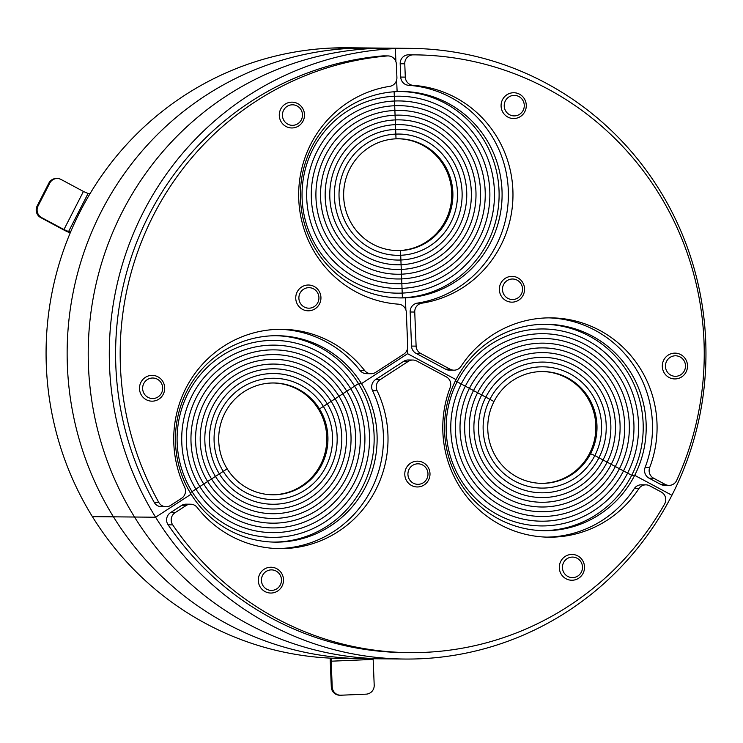 <?xml version="1.0" encoding="UTF-8"?>
<svg xmlns="http://www.w3.org/2000/svg" width="743" height="743" viewBox="0 0 743 743"><rect width="100%" height="100%" fill="white"/><g stroke="black" fill="none" stroke-linecap="round" stroke-linejoin="round"><path stroke-width="1.11" d="M400.189 63.759L404.768 63.805A8.6 8.405 -89.5 0 1 413.192 54.852L408.613 54.806A8.6 8.405 90.5 0 0 400.189 63.759L400.728 77.077A8.6 8.405 90.5 0 0 408.548 85.296A109.667 107.15 -89.5 0 1 508.305 190.162A109.667 107.15 -89.5 0 1 417.297 303.135A8.6 8.405 90.5 0 0 410.164 311.995L411.529 346.08A8.6 8.405 90.5 0 0 416.024 353.343L445.549 369.16A8.6 8.405 90.5 0 0 449.366 370.144L453.954 370.181A8.6 8.405 -89.5 0 1 450.128 369.206L445.549 369.16M404.768 63.805L405.306 77.114L400.728 77.077M548.668 317.855A109.667 107.15 -89.5 0 1 645.128 467.421A8.6 8.405 90.5 0 0 649.057 478.167L660.583 484.343A8.6 8.405 90.5 0 0 664.4 485.328L668.979 485.374A8.6 8.405 -89.5 0 0 676.678 480.415A298.9 292.036 90.5 0 0 414.993 54.861L410.415 54.815A298.9 292.036 90.5 0 0 408.613 54.806M408.548 85.296L413.127 85.343A8.6 8.405 -89.5 0 1 405.306 77.114M413.127 85.343A109.667 107.15 -89.5 0 1 512.884 190.208A109.667 107.15 -89.5 0 1 421.875 303.181L417.297 303.135M410.164 311.995L414.743 312.041A8.6 8.405 -89.5 0 1 421.875 303.181M414.743 312.041L416.108 346.127L411.529 346.08M416.024 353.343L420.603 353.389A8.6 8.405 -89.5 0 1 416.108 346.127M420.603 353.389L450.128 369.206M649.057 478.167L653.636 478.213A8.6 8.405 -89.5 0 1 649.707 467.458A109.667 107.15 -89.5 0 0 550.953 317.855A109.667 107.15 -89.5 0 0 461.004 366.373A8.6 8.405 -89.5 0 1 453.954 370.181M653.636 478.213L665.161 484.39L660.583 484.343M668.979 485.374A8.6 8.405 -89.5 0 1 665.161 484.39M414.993 54.861A298.9 292.036 90.5 0 0 413.192 54.852M514.202 118.527A12.9 12.603 90.5 0 0 526.285 105.422A12.9 12.603 90.5 0 0 513.162 92.745A12.9 12.603 90.5 0 0 501.079 105.84A12.9 12.603 90.5 0 0 514.202 118.527M514.658 115.889A10.263 10.03 -89.5 0 1 505.361 100.881A10.263 10.03 -89.5 0 1 522.719 100.138A10.263 10.03 -89.5 0 1 514.658 115.889M512.475 302.15A12.9 12.603 90.5 0 0 524.558 289.055A12.9 12.603 90.5 0 0 511.435 276.368A12.9 12.603 90.5 0 0 499.352 289.473A12.9 12.603 90.5 0 0 512.475 302.15M512.93 299.522A10.263 10.03 -89.5 0 1 503.633 284.504A10.263 10.03 -89.5 0 1 520.992 283.77A10.263 10.03 -89.5 0 1 512.93 299.522M675.424 378.93A12.9 12.603 90.5 0 0 687.516 365.835A12.9 12.603 90.5 0 0 674.393 353.148A12.9 12.603 90.5 0 0 662.301 366.253A12.9 12.603 90.5 0 0 675.424 378.93M675.879 376.302A10.263 10.03 -89.5 0 1 666.592 361.284A10.263 10.03 -89.5 0 1 683.941 360.55A10.263 10.03 -89.5 0 1 675.879 376.302M405.39 297.841L405.873 309.877L405.39 297.841A103.221 100.844 -89.5 0 1 400.282 297.924A103.221 100.844 -89.5 0 1 300.404 196.384A103.221 100.844 -89.5 0 1 397.106 91.584A103.221 100.844 -89.5 0 1 402.204 91.5A103.221 100.844 -89.5 0 1 502.082 193.041A103.221 100.844 -89.5 0 1 405.39 297.841L402.409 297.813L405.39 297.841M407.443 349.024L407.628 353.705L456.016 379.627A103.221 100.844 -89.5 0 1 546.309 324.264A103.221 100.844 -89.5 0 1 634.689 475.334L671.913 495.265A305.354 298.342 90.5 0 0 410.47 48.369A305.354 298.342 90.5 0 0 395.378 48.62L395.898 61.65L395.378 48.62A305.354 298.342 90.5 0 0 155.603 517.221A305.354 298.342 90.5 0 0 404.786 659.041A305.354 298.342 90.5 0 0 671.913 495.265L634.689 475.334A103.221 100.844 -89.5 0 1 544.387 530.688A103.221 100.844 -89.5 0 1 456.016 379.627L407.628 353.705L361.479 383.639A103.221 100.844 -89.5 0 1 364.414 489.07A103.221 100.844 -89.5 0 1 275.328 542.13A103.221 100.844 -89.5 0 1 191.1 494.188L155.603 517.221L191.1 494.188A103.221 100.844 -89.5 0 1 188.174 388.765A103.221 100.844 -89.5 0 1 277.25 335.706A103.221 100.844 -89.5 0 1 361.479 383.639L407.628 353.705L407.443 349.024M396.641 80.021L397.106 91.584L396.641 80.021M374.305 48.416L395.378 48.62L374.305 48.416A305.354 298.342 -89.5 0 1 389.397 48.165A305.354 298.342 90.5 0 0 374.305 48.416A305.354 298.342 90.5 0 0 134.529 517.026L155.603 517.221L134.529 517.026A305.354 298.342 90.5 0 0 383.713 658.846A305.354 298.342 -89.5 0 1 134.529 517.026A305.354 298.342 -89.5 0 1 374.305 48.416L353.231 48.221A305.354 298.342 -89.5 0 1 368.333 47.97A305.354 298.342 90.5 0 0 353.231 48.221L374.305 48.416M544.823 324.264A103.221 100.844 -89.5 0 1 631.708 475.306L627.612 473.105A98.485 96.228 -89.5 0 1 541.461 525.933A98.485 96.228 -89.5 0 1 457.14 381.791A98.485 96.228 -89.5 0 1 543.291 328.963A98.485 96.228 -89.5 0 1 627.612 473.105A98.485 96.228 -89.5 0 1 541.461 525.933A98.485 96.228 -89.5 0 1 457.14 381.791L461.227 383.982L457.14 381.791A98.485 96.228 -89.5 0 1 543.291 328.963A98.485 96.228 -89.5 0 1 627.612 473.105L623.516 470.913A93.757 91.603 -89.5 0 1 541.498 521.196A93.757 91.603 -89.5 0 1 461.227 383.982A93.757 91.603 -89.5 0 1 543.244 333.7A93.757 91.603 -89.5 0 1 623.516 470.913L619.43 468.722L623.516 470.913A93.757 91.603 -89.5 0 1 541.498 521.196A93.757 91.603 -89.5 0 1 461.227 383.982L465.322 386.174A89.021 86.977 -89.5 0 1 543.207 338.427A89.021 86.977 -89.5 0 1 619.43 468.722A89.021 86.977 -89.5 0 1 541.545 516.469A89.021 86.977 -89.5 0 1 465.322 386.174A89.021 86.977 -89.5 0 1 543.207 338.427A89.021 86.977 -89.5 0 1 619.43 468.722L615.334 466.53L619.43 468.722A89.021 86.977 -89.5 0 1 541.545 516.469A89.021 86.977 -89.5 0 1 465.322 386.174L469.418 388.366A84.293 82.362 -89.5 0 1 543.161 343.155A84.293 82.362 -89.5 0 1 615.334 466.53L611.238 464.338L615.334 466.53A84.293 82.362 -89.5 0 1 541.591 511.741A84.293 82.362 -89.5 0 1 469.418 388.366A84.293 82.362 -89.5 0 1 543.161 343.155A84.293 82.362 -89.5 0 1 615.334 466.53A84.293 82.362 -89.5 0 1 541.591 511.741A84.293 82.362 -89.5 0 1 469.418 388.366L473.514 390.558A79.566 77.736 -89.5 0 1 543.114 347.891A79.566 77.736 -89.5 0 1 611.238 464.338A79.566 77.736 -89.5 0 1 541.638 507.005A79.566 77.736 -89.5 0 1 473.514 390.558A79.566 77.736 -89.5 0 1 543.114 347.891A79.566 77.736 -89.5 0 1 611.238 464.338L607.142 462.146L611.238 464.338A79.566 77.736 -89.5 0 1 541.638 507.005A79.566 77.736 -89.5 0 1 473.514 390.558L477.61 392.759A74.829 73.111 -89.5 0 1 543.068 352.619A74.829 73.111 -89.5 0 1 607.142 462.146L603.047 459.954L607.142 462.146A74.829 73.111 -89.5 0 1 541.675 502.277A74.829 73.111 -89.5 0 1 477.61 392.759A74.829 73.111 -89.5 0 1 543.068 352.619A74.829 73.111 -89.5 0 1 607.142 462.146A74.829 73.111 -89.5 0 1 541.675 502.277A74.829 73.111 -89.5 0 1 477.61 392.759L481.705 394.951A70.102 68.495 -89.5 0 1 543.031 357.346A70.102 68.495 -89.5 0 1 603.047 459.954A70.102 68.495 -89.5 0 1 541.721 497.55A70.102 68.495 -89.5 0 1 481.705 394.951A70.102 68.495 -89.5 0 1 543.031 357.346A70.102 68.495 -89.5 0 1 603.047 459.954L598.951 457.753L603.047 459.954A70.102 68.495 -89.5 0 1 541.721 497.55A70.102 68.495 -89.5 0 1 481.705 394.951L485.801 397.143A65.375 63.87 -89.5 0 1 542.984 362.082A65.375 63.87 -89.5 0 1 598.951 457.753L594.855 455.561L598.951 457.753A65.375 63.87 -89.5 0 1 541.768 492.813A65.375 63.87 -89.5 0 1 485.801 397.143A65.375 63.87 -89.5 0 1 542.984 362.082A65.375 63.87 -89.5 0 1 598.951 457.753A65.375 63.87 -89.5 0 1 541.768 492.813A65.375 63.87 -89.5 0 1 485.801 397.143L489.888 399.335A60.638 59.245 -89.5 0 1 542.938 366.81A60.638 59.245 -89.5 0 1 594.855 455.561A60.638 59.245 -89.5 0 1 541.814 488.086A60.638 59.245 -89.5 0 1 489.888 399.335A60.638 59.245 -89.5 0 1 542.938 366.81A60.638 59.245 -89.5 0 1 594.855 455.561L589.617 453.36L594.855 455.561A60.638 59.245 -89.5 0 1 541.814 488.086A60.638 59.245 -89.5 0 1 489.888 399.335L493.984 401.526A55.911 54.629 -89.5 0 1 542.892 371.546A55.911 54.629 -89.5 0 1 590.769 453.369A55.911 54.629 -89.5 0 1 541.851 483.359A55.911 54.629 -89.5 0 1 493.984 401.526L461.227 383.982A93.757 91.603 -89.5 0 1 543.244 333.7A93.757 91.603 -89.5 0 1 623.516 470.913L631.708 475.306L634.689 475.334L631.708 475.306A103.221 100.844 -89.5 0 1 542.901 530.66M404.786 659.041L341.576 658.447A305.354 298.342 -89.5 0 1 92.392 516.636A305.354 298.342 -89.5 0 1 332.158 48.026L353.231 48.221A305.354 298.342 90.5 0 0 113.456 516.831L134.529 517.026L113.456 516.831A305.354 298.342 90.5 0 0 362.64 658.642A305.354 298.342 -89.5 0 1 113.456 516.831A305.354 298.342 -89.5 0 1 353.231 48.221L332.158 48.026A305.354 298.342 -89.5 0 1 347.26 47.775L410.47 48.369M457.14 381.791L455.394 380.853L457.14 381.791M400.718 91.5A103.221 100.844 -89.5 0 1 499.11 193.774A103.221 100.844 -89.5 0 1 402.409 297.813L402.214 293.086A98.485 96.228 -89.5 0 1 397.347 293.169A98.485 96.228 -89.5 0 1 302.048 196.282A98.485 96.228 -89.5 0 1 394.31 96.284A98.485 96.228 -89.5 0 1 399.186 96.2A98.485 96.228 -89.5 0 1 494.476 193.087A98.485 96.228 -89.5 0 1 402.214 293.086A98.485 96.228 -89.5 0 1 397.347 293.169A98.485 96.228 -89.5 0 1 302.048 196.282A98.485 96.228 -89.5 0 1 394.31 96.284L394.505 101.011L394.31 96.284A98.485 96.228 -89.5 0 1 399.186 96.2A98.485 96.228 -89.5 0 1 494.476 193.087A98.485 96.228 -89.5 0 1 402.214 293.086L402.028 288.358A93.757 91.603 -89.5 0 1 397.394 288.433A93.757 91.603 -89.5 0 1 306.673 196.208A93.757 91.603 -89.5 0 1 394.505 101.011A93.757 91.603 -89.5 0 1 399.14 100.937A93.757 91.603 -89.5 0 1 489.86 193.161A93.757 91.603 -89.5 0 1 402.028 288.358A93.757 91.603 -89.5 0 1 397.394 288.433A93.757 91.603 -89.5 0 1 306.673 196.208A93.757 91.603 -89.5 0 1 394.505 101.011L394.691 105.738L394.505 101.011A93.757 91.603 -89.5 0 1 399.14 100.937A93.757 91.603 -89.5 0 1 489.86 193.161A93.757 91.603 -89.5 0 1 402.028 288.358L401.842 283.631A89.021 86.977 -89.5 0 1 397.44 283.705A89.021 86.977 -89.5 0 1 311.298 196.124A89.021 86.977 -89.5 0 1 394.691 105.738A89.021 86.977 -89.5 0 1 399.093 105.664A89.021 86.977 -89.5 0 1 485.235 193.245A89.021 86.977 -89.5 0 1 401.842 283.631A89.021 86.977 -89.5 0 1 397.44 283.705A89.021 86.977 -89.5 0 1 311.298 196.124A89.021 86.977 -89.5 0 1 394.691 105.738L394.886 110.466L394.691 105.738A89.021 86.977 -89.5 0 1 399.093 105.664A89.021 86.977 -89.5 0 1 485.235 193.245A89.021 86.977 -89.5 0 1 401.842 283.631L401.647 278.904A84.293 82.362 -89.5 0 1 397.477 278.978A84.293 82.362 -89.5 0 1 315.914 196.05A84.293 82.362 -89.5 0 1 394.886 110.466A84.293 82.362 -89.5 0 1 399.047 110.391A84.293 82.362 -89.5 0 1 480.619 193.319A84.293 82.362 -89.5 0 1 401.647 278.904A84.293 82.362 -89.5 0 1 397.477 278.978A84.293 82.362 -89.5 0 1 315.914 196.05A84.293 82.362 -89.5 0 1 394.886 110.466L395.072 115.193L394.886 110.466A84.293 82.362 -89.5 0 1 399.047 110.391A84.293 82.362 -89.5 0 1 480.619 193.319A84.293 82.362 -89.5 0 1 401.647 278.904L401.461 274.176A79.566 77.736 -89.5 0 1 397.524 274.241A79.566 77.736 -89.5 0 1 320.539 195.976A79.566 77.736 -89.5 0 1 395.072 115.193A79.566 77.736 -89.5 0 1 399.01 115.128A79.566 77.736 -89.5 0 1 475.994 193.394A79.566 77.736 -89.5 0 1 401.461 274.176A79.566 77.736 -89.5 0 1 397.524 274.241A79.566 77.736 -89.5 0 1 320.539 195.976A79.566 77.736 -89.5 0 1 395.072 115.193L395.267 119.92L395.072 115.193A79.566 77.736 -89.5 0 1 399.01 115.128A79.566 77.736 -89.5 0 1 475.994 193.394A79.566 77.736 -89.5 0 1 401.461 274.176L401.266 269.449A74.829 73.111 -89.5 0 1 397.57 269.514A74.829 73.111 -89.5 0 1 325.165 195.901A74.829 73.111 -89.5 0 1 395.267 119.92A74.829 73.111 -89.5 0 1 398.963 119.855A74.829 73.111 -89.5 0 1 471.368 193.468A74.829 73.111 -89.5 0 1 401.266 269.449A74.829 73.111 -89.5 0 1 397.57 269.514A74.829 73.111 -89.5 0 1 325.165 195.901A74.829 73.111 -89.5 0 1 395.267 119.92L395.452 124.648L395.267 119.92A74.829 73.111 -89.5 0 1 398.963 119.855A74.829 73.111 -89.5 0 1 471.368 193.468A74.829 73.111 -89.5 0 1 401.266 269.449L401.081 264.731A70.102 68.495 -89.5 0 1 397.616 264.787A70.102 68.495 -89.5 0 1 329.781 195.818A70.102 68.495 -89.5 0 1 395.452 124.648A70.102 68.495 -89.5 0 1 398.917 124.583A70.102 68.495 -89.5 0 1 466.753 193.552A70.102 68.495 -89.5 0 1 401.081 264.731A70.102 68.495 -89.5 0 1 397.616 264.787A70.102 68.495 -89.5 0 1 329.781 195.818A70.102 68.495 -89.5 0 1 395.452 124.648L395.638 129.375L395.452 124.648A70.102 68.495 -89.5 0 1 398.917 124.583A70.102 68.495 -89.5 0 1 466.753 193.552A70.102 68.495 -89.5 0 1 401.081 264.731L400.886 260.004A65.375 63.87 -89.5 0 1 397.654 260.05A65.375 63.87 -89.5 0 1 334.406 195.743A65.375 63.87 -89.5 0 1 395.638 129.375A65.375 63.87 -89.5 0 1 398.87 129.319A65.375 63.87 -89.5 0 1 462.127 193.626A65.375 63.87 -89.5 0 1 400.886 260.004A65.375 63.87 -89.5 0 1 397.654 260.05A65.375 63.87 -89.5 0 1 334.406 195.743A65.375 63.87 -89.5 0 1 395.638 129.375L395.833 134.102L395.638 129.375A65.375 63.87 -89.5 0 1 398.87 129.319A65.375 63.87 -89.5 0 1 462.127 193.626A65.375 63.87 -89.5 0 1 400.886 260.004L400.7 255.276A60.638 59.245 -89.5 0 1 397.7 255.323A60.638 59.245 -89.5 0 1 339.022 195.669A60.638 59.245 -89.5 0 1 395.833 134.102A60.638 59.245 -89.5 0 1 398.833 134.046A60.638 59.245 -89.5 0 1 457.502 193.7A60.638 59.245 -89.5 0 1 400.7 255.276A60.638 59.245 -89.5 0 1 397.7 255.323A60.638 59.245 -89.5 0 1 339.022 195.669A60.638 59.245 -89.5 0 1 395.833 134.102L396.019 138.82L395.833 134.102A60.638 59.245 -89.5 0 1 398.833 134.046A60.638 59.245 -89.5 0 1 457.502 193.7A60.638 59.245 -89.5 0 1 400.7 255.276L400.514 250.549L399.363 250.54L400.514 250.549A55.911 54.629 -89.5 0 1 397.746 250.595A55.911 54.629 -89.5 0 1 343.647 195.595A55.911 54.629 -89.5 0 1 396.019 138.82A55.911 54.629 -89.5 0 1 398.787 138.783A55.911 54.629 -89.5 0 1 452.886 193.784A55.911 54.629 -89.5 0 1 400.514 250.549L402.409 297.813A103.221 100.844 -89.5 0 1 398.796 297.897M394.31 96.284L394.134 91.76L394.31 96.284M645.918 484.854L641.33 484.817A8.6 8.405 90.5 0 0 634.281 488.615L638.859 488.662A8.6 8.405 -89.5 0 1 649.735 485.838L661.261 492.015A8.6 8.405 -89.5 0 1 664.632 503.958A298.9 292.036 90.5 0 1 409.43 652.633A298.9 292.036 90.5 0 1 172.701 524.874A8.6 8.405 -89.5 0 1 175.088 512.679L170.509 512.642A8.6 8.405 90.5 0 0 168.113 524.827A298.9 292.036 90.5 0 0 404.842 652.586L409.43 652.633M181.506 505.5L186.084 505.546A8.6 8.405 -89.5 0 1 190.663 504.209L186.084 504.172A8.6 8.405 90.5 0 0 181.506 505.5L170.509 512.642M403.728 361.321L408.306 361.367A8.6 8.405 -89.5 0 1 412.885 360.03L408.306 359.983A8.6 8.405 90.5 0 0 403.728 361.321L375.577 379.589A8.6 8.405 90.5 0 0 372.522 390.642A109.667 107.15 -89.5 0 1 277.557 548.575M634.281 488.615A109.667 107.15 -89.5 0 1 546.625 537.133M638.859 488.662A109.667 107.15 -89.5 0 1 548.91 537.18A109.667 107.15 -89.5 0 1 450.156 387.577A8.6 8.405 -89.5 0 0 446.237 376.822L416.712 361.005A8.6 8.405 -89.5 0 0 412.885 360.03M408.306 361.367L380.156 379.636L375.577 379.589M372.522 390.642L377.1 390.688A8.6 8.405 -89.5 0 1 380.156 379.636M377.1 390.688A109.667 107.15 -89.5 0 1 279.851 548.622A109.667 107.15 -89.5 0 1 197.155 507.441A8.6 8.405 -89.5 0 0 190.663 504.209M186.084 505.546L175.088 512.679M331.304 686.969A8.6 8.405 90.5 0 0 339.616 695.216L340.535 695.225A8.6 8.405 -89.5 0 1 332.214 686.978L331.304 686.969L330.264 661.186A8.6 1.83 -92.4 0 1 330.264 658.122M373.153 658.744A4.3 0.919 -92.4 0 0 373.162 659.413L374.203 685.195A8.6 8.405 -89.5 0 1 366.15 694.148L340.963 695.216A8.6 8.405 -89.5 0 1 340.535 695.225M331.322 658.177A4.3 0.919 -92.4 0 0 331.183 661.196L332.214 686.978M560.742 561.364A12.9 12.603 90.5 0 0 571.785 580.246A12.9 12.603 90.5 0 0 583.079 573.327A12.9 12.603 90.5 0 0 572.026 554.436A12.9 12.603 90.5 0 0 560.742 561.364M563.584 562.59A10.263 10.03 -89.5 0 1 580.942 561.847A10.263 10.03 -89.5 0 1 572.881 577.599A10.263 10.03 -89.5 0 1 563.584 562.59M406.226 468.081A12.9 12.603 90.5 0 0 417.278 486.962A12.9 12.603 90.5 0 0 428.562 480.043A12.9 12.603 90.5 0 0 417.52 461.162A12.9 12.603 90.5 0 0 406.226 468.081M409.077 469.307A10.263 10.03 -89.5 0 1 426.426 468.573A10.263 10.03 -89.5 0 1 418.374 484.325A10.263 10.03 -89.5 0 1 409.077 469.307M259.725 574.153A12.9 12.603 90.5 0 0 270.768 593.044A12.9 12.603 90.5 0 0 282.061 586.125A12.9 12.603 90.5 0 0 271.009 567.234A12.9 12.603 90.5 0 0 259.725 574.153M262.567 575.388A10.263 10.03 -89.5 0 1 279.925 574.645A10.263 10.03 -89.5 0 1 271.864 590.397A10.263 10.03 -89.5 0 1 262.567 575.388M275.764 335.697A103.221 100.844 -89.5 0 1 358.507 383.611L354.597 386.146A98.485 96.228 -89.5 0 1 357.392 486.739A98.485 96.228 -89.5 0 1 272.393 537.365A98.485 96.228 -89.5 0 1 192.028 491.625A98.485 96.228 -89.5 0 1 189.233 391.032A98.485 96.228 -89.5 0 1 274.232 340.405A98.485 96.228 -89.5 0 1 354.597 386.146A98.485 96.228 -89.5 0 1 357.392 486.739A98.485 96.228 -89.5 0 1 272.393 537.365A98.485 96.228 -89.5 0 1 192.028 491.625L195.929 489.098L192.028 491.625A98.485 96.228 -89.5 0 1 189.233 391.032A98.485 96.228 -89.5 0 1 274.232 340.405A98.485 96.228 -89.5 0 1 354.597 386.146L350.696 388.682A93.757 91.603 -89.5 0 1 353.362 484.445A93.757 91.603 -89.5 0 1 272.44 532.638A93.757 91.603 -89.5 0 1 195.929 489.098L199.839 486.563L195.929 489.098A93.757 91.603 -89.5 0 1 193.273 393.335A93.757 91.603 -89.5 0 1 274.186 345.133A93.757 91.603 -89.5 0 1 350.696 388.682A93.757 91.603 -89.5 0 1 353.362 484.445A93.757 91.603 -89.5 0 1 272.44 532.638A93.757 91.603 -89.5 0 1 195.929 489.098A93.757 91.603 -89.5 0 1 193.273 393.335A93.757 91.603 -89.5 0 1 274.186 345.133A93.757 91.603 -89.5 0 1 350.696 388.682L346.795 391.217A89.021 86.977 -89.5 0 1 349.321 482.142A89.021 86.977 -89.5 0 1 272.486 527.911A89.021 86.977 -89.5 0 1 199.839 486.563A89.021 86.977 -89.5 0 1 197.313 395.629A89.021 86.977 -89.5 0 1 274.139 349.869A89.021 86.977 -89.5 0 1 346.795 391.217A89.021 86.977 -89.5 0 1 349.321 482.142A89.021 86.977 -89.5 0 1 272.486 527.911A89.021 86.977 -89.5 0 1 199.839 486.563L203.74 484.027L199.839 486.563A89.021 86.977 -89.5 0 1 197.313 395.629A89.021 86.977 -89.5 0 1 274.139 349.869A89.021 86.977 -89.5 0 1 346.795 391.217L342.885 393.744A84.293 82.362 -89.5 0 1 345.281 479.848A84.293 82.362 -89.5 0 1 272.532 523.174A84.293 82.362 -89.5 0 1 203.74 484.027L207.641 481.492L203.74 484.027A84.293 82.362 -89.5 0 1 201.344 397.932A84.293 82.362 -89.5 0 1 274.102 354.597A84.293 82.362 -89.5 0 1 342.885 393.744A84.293 82.362 -89.5 0 1 345.281 479.848A84.293 82.362 -89.5 0 1 272.532 523.174A84.293 82.362 -89.5 0 1 203.74 484.027A84.293 82.362 -89.5 0 1 201.344 397.932A84.293 82.362 -89.5 0 1 274.102 354.597A84.293 82.362 -89.5 0 1 342.885 393.744L338.984 396.279A79.566 77.736 -89.5 0 1 341.241 477.545A79.566 77.736 -89.5 0 1 272.57 518.447A79.566 77.736 -89.5 0 1 207.641 481.492A79.566 77.736 -89.5 0 1 205.384 400.226A79.566 77.736 -89.5 0 1 274.056 359.324A79.566 77.736 -89.5 0 1 338.984 396.279A79.566 77.736 -89.5 0 1 341.241 477.545A79.566 77.736 -89.5 0 1 272.57 518.447A79.566 77.736 -89.5 0 1 207.641 481.492L211.551 478.966L207.641 481.492A79.566 77.736 -89.5 0 1 205.384 400.226A79.566 77.736 -89.5 0 1 274.056 359.324A79.566 77.736 -89.5 0 1 338.984 396.279L335.074 398.815A74.829 73.111 -89.5 0 1 337.201 475.251A74.829 73.111 -89.5 0 1 272.616 513.719A74.829 73.111 -89.5 0 1 211.551 478.966L215.451 476.43L211.551 478.966A74.829 73.111 -89.5 0 1 209.424 402.53A74.829 73.111 -89.5 0 1 274.009 364.061A74.829 73.111 -89.5 0 1 335.074 398.815A74.829 73.111 -89.5 0 1 337.201 475.251A74.829 73.111 -89.5 0 1 272.616 513.719A74.829 73.111 -89.5 0 1 211.551 478.966A74.829 73.111 -89.5 0 1 209.424 402.53A74.829 73.111 -89.5 0 1 274.009 364.061A74.829 73.111 -89.5 0 1 335.074 398.815L331.174 401.35A70.102 68.495 -89.5 0 1 333.161 472.947A70.102 68.495 -89.5 0 1 272.662 508.983A70.102 68.495 -89.5 0 1 215.451 476.43A70.102 68.495 -89.5 0 1 213.464 404.824A70.102 68.495 -89.5 0 1 273.963 368.788A70.102 68.495 -89.5 0 1 331.174 401.35A70.102 68.495 -89.5 0 1 333.161 472.947A70.102 68.495 -89.5 0 1 272.662 508.983A70.102 68.495 -89.5 0 1 215.451 476.43L219.361 473.895L215.451 476.43A70.102 68.495 -89.5 0 1 213.464 404.824A70.102 68.495 -89.5 0 1 273.963 368.788A70.102 68.495 -89.5 0 1 331.174 401.35L327.273 403.886A65.375 63.87 -89.5 0 1 329.121 470.653A65.375 63.87 -89.5 0 1 272.709 504.256A65.375 63.87 -89.5 0 1 219.361 473.895L223.262 471.359L219.361 473.895A65.375 63.87 -89.5 0 1 217.504 407.127A65.375 63.87 -89.5 0 1 273.926 373.525A65.375 63.87 -89.5 0 1 327.273 403.886A65.375 63.87 -89.5 0 1 329.121 470.653A65.375 63.87 -89.5 0 1 272.709 504.256A65.375 63.87 -89.5 0 1 219.361 473.895A65.375 63.87 -89.5 0 1 217.504 407.127A65.375 63.87 -89.5 0 1 273.926 373.525A65.375 63.87 -89.5 0 1 327.273 403.886L323.363 406.412A60.638 59.245 -89.5 0 1 325.081 468.35A60.638 59.245 -89.5 0 1 272.746 499.528A60.638 59.245 -89.5 0 1 223.262 471.359A60.638 59.245 -89.5 0 1 221.544 409.421A60.638 59.245 -89.5 0 1 273.879 378.252A60.638 59.245 -89.5 0 1 323.363 406.412A60.638 59.245 -89.5 0 1 325.081 468.35A60.638 59.245 -89.5 0 1 272.746 499.528A60.638 59.245 -89.5 0 1 223.262 471.359L227.172 468.824L223.262 471.359A60.638 59.245 -89.5 0 1 221.544 409.421A60.638 59.245 -89.5 0 1 273.879 378.252A60.638 59.245 -89.5 0 1 323.363 406.412L319.462 408.947A55.911 54.629 -89.5 0 1 321.05 466.056A55.911 54.629 -89.5 0 1 272.792 494.792A55.911 54.629 -89.5 0 1 227.172 468.824A55.911 54.629 -89.5 0 1 225.584 411.724A55.911 54.629 -89.5 0 1 273.833 382.979A55.911 54.629 -89.5 0 1 319.462 408.947L318.31 408.938L319.462 408.947L358.507 383.611L361.479 383.639L358.507 383.611A103.221 100.844 -89.5 0 1 361.795 488.374A103.221 100.844 -89.5 0 1 273.842 542.102M92.392 516.636L113.456 516.831L92.392 516.636M192.028 491.625L190.245 492.785L192.028 491.625M388.06 55.92L383.472 55.874A8.6 8.405 90.5 0 0 382.682 55.911L387.261 55.948A8.6 8.405 -89.5 0 1 396.372 64.158L396.911 77.476A8.6 8.405 -89.5 0 1 389.769 86.337A109.667 107.15 -89.5 0 0 298.76 199.31A109.667 107.15 -89.5 0 0 398.517 304.175A8.6 8.405 -89.5 0 1 406.347 312.394L407.712 346.479A8.6 8.405 -89.5 0 1 403.811 354.105L375.661 372.373A8.6 8.405 -89.5 0 1 364.59 370.478A109.667 107.15 -89.5 0 0 281.894 329.298A109.667 107.15 -89.5 0 0 184.645 487.232A8.6 8.405 -89.5 0 1 181.589 498.284L170.593 505.416A8.6 8.405 -89.5 0 1 158.807 502.435L154.228 502.389A8.6 8.405 90.5 0 0 161.435 506.707L166.014 506.754M382.682 55.911A298.9 292.036 90.5 0 0 154.228 502.389M279.6 329.298A109.667 107.15 -89.5 0 1 360.011 370.432A8.6 8.405 90.5 0 0 366.494 373.664L371.082 373.71M387.261 55.948A298.9 292.036 90.5 0 0 158.807 502.435M48.852 183.112L49.762 183.122A8.6 8.405 -89.5 0 1 57.285 178.506L56.375 178.496A8.6 8.405 90.5 0 0 48.852 183.112L37.15 205.978A8.6 8.405 90.5 0 0 40.698 217.588L63.025 229.55A8.6 0.836 -152.9 0 0 70.204 232.94M57.285 178.506A8.6 8.405 -89.5 0 1 61.112 179.49L83.439 191.453L88.083 193.459L90.163 193.477M49.762 183.122L38.069 205.987L37.15 205.978M70.771 231.584L68.579 231.565L63.944 229.559L41.608 217.597A8.6 8.405 -89.5 0 1 38.069 205.987M162.745 381.363A12.9 12.603 90.5 0 0 141.086 381.995A12.9 12.603 90.5 0 0 151.981 401.174A12.9 12.603 90.5 0 0 162.745 381.363M161.129 382.775A10.263 10.03 -89.5 0 1 153.077 398.527A10.263 10.03 -89.5 0 1 143.78 383.518A10.263 10.03 -89.5 0 1 161.129 382.775M318.988 291.005A12.9 12.603 90.5 0 0 297.33 291.646A12.9 12.603 90.5 0 0 308.224 310.815A12.9 12.603 90.5 0 0 318.988 291.005M317.372 292.426A10.263 10.03 -89.5 0 1 309.311 308.178A10.263 10.03 -89.5 0 1 300.023 293.169A10.263 10.03 -89.5 0 1 317.372 292.426M302.54 108.153A12.9 12.603 90.5 0 0 280.873 108.794A12.9 12.603 90.5 0 0 291.776 127.963A12.9 12.603 90.5 0 0 302.54 108.153M300.924 109.574A10.263 10.03 -89.5 0 1 292.863 125.326A10.263 10.03 -89.5 0 1 283.566 110.308A10.263 10.03 -89.5 0 1 300.924 109.574M541.285 483.349A55.911 54.629 90.5 0 0 595.849 427.949A55.911 54.629 90.5 0 0 542.325 371.537M272.217 494.782A55.911 54.629 90.5 0 0 325.22 452.19A55.911 54.629 90.5 0 0 297.516 389.341A55.911 54.629 90.5 0 0 273.266 382.979M397.171 250.586A55.911 54.629 90.5 0 0 426.352 241.893A55.911 54.629 90.5 0 0 449.738 179.611A55.911 54.629 90.5 0 0 398.211 138.774M649.707 467.458L645.128 467.421M168.113 524.827L172.701 524.874M373.162 659.413L331.183 661.196M364.59 370.478L360.011 370.432M63.944 229.559L83.439 191.453M40.698 217.588L41.608 217.597M88.083 193.459L68.579 231.565"/></g></svg>
